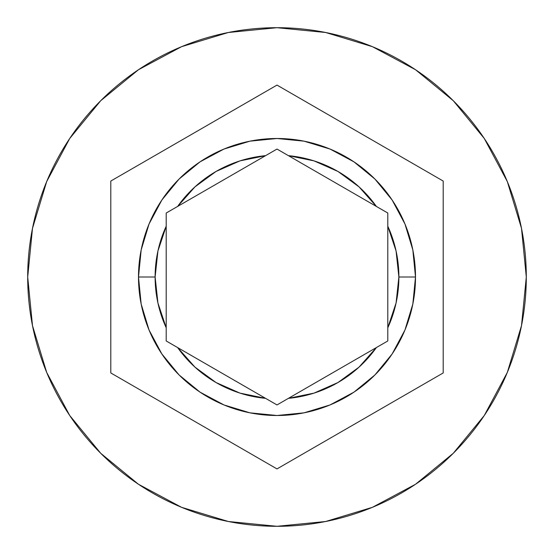 <?xml version="1.0" encoding="UTF-8"?>
<svg xmlns="http://www.w3.org/2000/svg" width="554" height="554" viewBox="0 0 554 554"><rect width="100%" height="100%" fill="white"/><g stroke="black" fill="none" stroke-linecap="round" stroke-linejoin="round"><path stroke-width="0.83" d="M166.2 340.973L166.2 327.774A121.88 121.88 0 0 1 155.12 277L138.5 277A138.5 138.5 0 0 0 277 415.5A138.5 138.5 0 0 0 415.5 277A138.5 138.5 0 0 0 277 138.5A138.5 138.5 0 0 0 138.5 277L155.12 277A121.88 121.88 0 0 1 166.2 226.226L166.2 213.027L177.626 206.434A121.88 121.88 0 0 1 265.574 155.66L277 149.061L288.426 155.66A121.88 121.88 0 0 1 376.374 206.434L387.8 213.027L387.8 226.226A121.88 121.88 0 0 1 398.88 277L415.5 277L412.841 304.021L404.96 330.004L392.156 353.944L374.933 374.933L353.944 392.156L330.004 404.96L304.021 412.841L277 415.5L249.979 412.841L223.996 404.96L200.056 392.156L179.067 374.933L161.844 353.944L149.04 330.004L141.159 304.021L138.5 277A138.5 138.5 0 0 1 277 138.5A138.5 138.5 0 0 1 415.5 277A138.5 138.5 0 0 1 277 415.5A138.5 138.5 0 0 1 138.5 277L141.159 249.979L149.04 223.996L161.844 200.056L179.067 179.067L200.056 161.844L223.996 149.04L249.979 141.159L277 138.5L304.021 141.159L330.004 149.04L353.944 161.844L374.933 179.067L392.156 200.056L404.96 223.996L412.841 249.979L415.5 277L398.88 277L396.075 251.017L387.8 226.226L387.8 327.774L396.075 302.983L398.88 277A121.88 121.88 0 0 1 387.8 327.774L387.8 340.973L288.426 398.34L314.035 393.118L337.94 382.551L359.04 367.129L376.374 347.566L387.8 340.973L277 404.939L288.426 398.34L277 404.939L177.626 347.566L194.96 367.129L216.06 382.551L239.965 393.118L265.574 398.34L277 404.939L166.2 340.973L177.626 347.566L166.2 340.973L166.2 226.226L157.925 251.017L155.12 277L157.925 302.983L166.2 327.774L166.2 213.027L265.574 155.66L239.965 160.882L216.06 171.449L194.96 186.871L177.626 206.434L166.2 213.027M27.7 277A249.3 249.3 0 0 1 277 27.7A249.3 249.3 0 0 1 526.3 277A249.3 249.3 0 0 0 277 27.7A249.3 249.3 0 0 0 27.7 277L32.492 325.634L46.675 372.406L69.714 415.507L100.717 453.283L138.493 484.286L181.594 507.326L228.366 521.508L277 526.3L325.634 521.508L372.406 507.326L415.507 484.286L453.283 453.283L484.286 415.507L507.326 372.406L521.508 325.634L526.3 277L521.508 228.366L507.326 181.594L484.286 138.493L453.283 100.717L415.507 69.714L372.406 46.675L325.634 32.492L277 27.7L228.366 32.492L181.594 46.675L138.493 69.714L100.717 100.717L69.714 138.493L46.675 181.594L32.492 228.366L27.7 277A249.3 249.3 0 0 0 277 526.3A249.3 249.3 0 0 0 526.3 277A249.3 249.3 0 0 1 277 526.3A249.3 249.3 0 0 1 27.7 277M288.426 155.66L376.374 206.434L359.04 186.871L337.94 171.449L314.035 160.882L288.426 155.66L277 149.061L376.374 206.434M277 85.087L443.2 181.047L443.2 372.953L277 468.913L110.8 372.953L110.8 181.047L277 85.087L443.2 181.047L277 85.087L110.8 181.047L110.8 372.953L277 468.913L443.2 372.953L443.2 181.047L443.2 372.953L277 468.913L110.8 372.953L110.8 181.047L277 85.087M387.8 213.027L387.8 340.973M277 149.061L265.574 155.66L277 149.061M177.626 206.434L265.574 155.66M376.374 347.566A121.88 121.88 0 0 1 288.426 398.34M265.574 398.34A121.88 121.88 0 0 1 177.626 347.566"/></g></svg>
